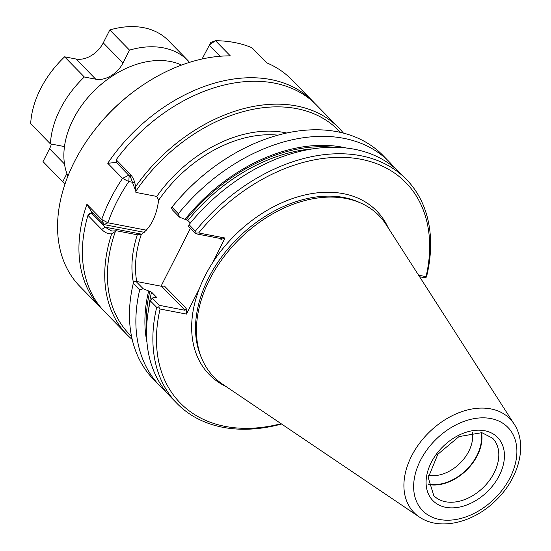 <?xml version="1.0" encoding="UTF-8"?>
<svg xmlns="http://www.w3.org/2000/svg" width="551" height="551" viewBox="0 0 551 551"><rect width="100%" height="100%" fill="white"/><g stroke="black" fill="none" stroke-linecap="round" stroke-linejoin="round"><path stroke-width="0.83" d="M95.771 79.206L76.052 59.026A23.018 16.096 135.7 0 0 103.264 42.854L109.801 29.961L129.519 50.134L122.976 63.028A23.018 16.096 -44.3 0 1 95.771 79.206L84.324 77.002A87.148 60.941 135.7 0 0 50.403 143.873L61.85 146.07A23.018 16.096 -44.3 0 1 64.439 146.828M64.501 164.019L49.549 148.722L43.012 161.615A87.148 60.941 135.7 0 0 43.756 162.393L63.475 182.574A87.148 60.941 135.7 0 0 65.011 184.068M43.012 161.615L62.724 181.789A87.148 60.941 135.7 0 0 63.475 182.574M76.052 59.026L64.612 56.829A87.148 60.941 135.7 0 0 30.684 123.693L50.403 143.873M64.612 56.829L84.324 77.002M188.27 62.745L188.876 61.54A87.148 60.941 135.7 0 0 188.132 60.755A87.148 60.941 135.7 0 0 129.519 50.134M66.905 173.551L62.724 181.789M49.549 148.722A23.018 16.096 135.7 0 0 51.388 144.059M188.132 60.755L168.413 40.581A87.148 60.941 135.7 0 0 109.801 29.961M144.272 232.322L104.015 224.588L107.906 222.797L101.708 219.456L104.015 224.588L91.686 211.97L86.92 204.325A147.985 103.485 135.7 0 0 101.294 308.319L79.929 286.465A147.985 103.485 -44.3 0 1 93.043 132.116A147.985 103.485 -44.3 0 1 137.006 89.159A147.985 103.485 -44.3 0 1 230.297 55.858L215.51 40.719L210.806 42.441L202.079 58.991M93.043 132.116L93.67 131.29A143.053 100.034 -44.3 0 1 136.166 89.765L137.006 89.159M116.846 162.373L107.748 163.275A147.985 103.485 -44.3 0 1 288.104 84.716A147.985 103.485 -44.3 0 1 312.975 101.467L291.617 79.606A147.985 103.485 135.7 0 0 266.739 62.855L251.952 47.723A147.985 103.485 135.7 0 0 215.51 40.719L209.166 45.03L220.125 56.25M91.7 211.983A143.053 100.034 135.7 0 0 91.376 213.037M101.294 308.319A147.985 103.485 135.7 0 0 103.044 310.055M129.141 175.597L128.824 181.561L134.079 182.574M312.975 101.467A147.985 103.485 -44.3 0 1 314.669 103.257M86.92 204.325L101.708 219.456A147.985 103.485 -44.3 0 1 122.536 178.407L128.824 181.561A143.053 100.034 -44.3 0 0 107.906 222.797L146.47 230.201M107.748 163.275L122.536 178.407L128.762 175.204M135.877 191.555L130.504 176.995L116.702 162.869L116.158 159.776L129.96 173.896C133.005 177.098 134.871 181.382 135.56 186.741A147.985 103.485 135.7 0 1 338.769 127.86L316.426 104.993A147.985 103.485 -44.3 0 0 161.815 114.546A147.985 103.485 -44.3 0 0 117.859 157.503A147.985 103.485 -44.3 0 0 116.158 159.776M340.311 132.343A146.015 102.1 135.7 0 0 135.87 191.211L135.904 192.43L156.746 196.431L158.647 200.22C156.367 216.598 150.602 227.962 141.345 234.313A115.104 80.487 135.7 0 0 136.717 281.527M93.043 213.361L91.259 213.017L87.953 215.372L101.756 229.491C104.842 232.618 108.141 234.072 111.66 233.844A147.985 103.485 135.7 0 0 127.088 334.719L104.745 311.852A147.985 103.485 -44.3 0 1 87.953 215.372L89.427 213.678L91.259 213.017L105.062 227.143L111.743 231.041L116.447 230.773L137.295 234.781L141.345 234.313M172.449 263.715L187.981 233.107M117.859 157.503L118.107 157.173A146.015 102.1 -44.3 0 1 161.477 114.787L161.815 114.546M135.87 191.211L135.553 186.734M111.66 233.844L116.454 230.773M115.297 231.757A146.015 102.1 135.7 0 0 131.531 336.365M428.533 475.306A34.121 23.858 135.7 0 0 459.796 463.446A34.121 23.858 135.7 0 0 472.365 432.466M83.573 102.879L83.842 102.52A80.074 55.995 -44.3 0 1 107.631 79.275L107.996 79.013A82.216 57.49 135.7 0 0 83.573 102.879A82.216 57.49 135.7 0 0 67.931 176.12M181.582 65.066A82.216 57.49 135.7 0 0 170.424 61.512A82.216 57.49 135.7 0 0 107.996 79.013M196.218 233.135L198.67 232.956L225.049 238.025L221.075 239.458L221.757 238.831L221.364 238.673L195.715 233.741L196.218 233.135L195.357 231.138A160.32 112.108 135.7 0 1 406.411 179.433L400.081 172.959A160.32 112.108 135.7 0 0 189.027 224.656L195.357 231.138M135.98 281.382L133.948 281.692L133.273 283.4L139.679 289.964L143.17 288.745L135.98 281.382L161.629 286.313L185.04 310.275L186.162 308.278L186.458 314.084L199.331 288.71A117.046 81.844 135.7 0 0 226.034 386.54M186.162 308.278L164.391 285.997L161.629 286.313M394.482 167.759A160.32 112.108 135.7 0 0 389.412 162.035L383 155.478A160.32 112.108 135.7 0 0 215.503 165.823A160.32 112.108 135.7 0 0 171.94 207.176L171.444 207.789L172.305 209.786L179.495 217.142L187.87 220.524L190.336 223.052M171.444 207.789L172.628 206.308A157.689 110.269 135.7 0 1 215.055 166.147L215.503 165.823M143.17 288.745L151.539 292.126L156.388 297.085L156.016 297.561L154.797 297.326L152.283 298.063L159.391 305.344L185.04 310.275M156.016 297.561L156.388 297.085A149.631 104.635 -44.3 0 0 156.27 297.588M418.608 275.211L426.047 276.643L426.143 277.311L426.818 275.603A160.32 112.108 135.7 0 0 406.411 179.433M426.143 277.311L424.112 277.621L419.6 276.76M195.715 233.741L188.607 226.468L189.027 224.656M190.412 228.314L161.044 286.203M426.047 276.643A157.689 110.269 135.7 0 0 360.836 159.239A157.689 110.269 135.7 0 0 198.67 232.956M388.297 227.976A117.046 81.844 135.7 0 0 343.369 193.67A117.046 81.844 135.7 0 0 212.176 263.399L225.049 238.025M186.458 314.084L160.079 309.015A157.689 110.269 135.7 0 0 281.106 423.705M212.176 263.399A117.046 81.844 135.7 0 0 199.331 288.71M160.079 309.015L158.722 307.045L156.684 307.362A160.32 112.108 135.7 0 0 177.085 403.532A160.32 112.108 135.7 0 0 281.568 424.015M428.389 484.005A40.616 28.397 135.7 0 0 466.208 470.01A40.616 28.397 135.7 0 0 481.064 432.521M428.458 484.481A41.105 28.748 135.7 0 0 466.449 470.258A41.105 28.748 135.7 0 0 481.54 432.604M152.283 298.063L150.354 300.887A160.32 112.108 135.7 0 0 170.755 397.051L177.085 403.532M150.354 300.887L156.684 307.362M346.028 147.937A152.503 106.639 135.7 0 0 184.964 219.422M389.412 162.035A160.32 112.108 135.7 0 0 178.352 213.74L179.495 217.142M148.639 291.018A152.503 106.639 135.7 0 0 146.986 342.44M139.679 289.964A160.32 112.108 135.7 0 0 160.086 386.134A160.32 112.108 135.7 0 0 165.686 391.334M158.722 307.045L159.391 305.344M171.94 207.176L178.352 213.74M133.273 283.4A160.32 112.108 135.7 0 0 153.674 379.57L160.086 386.134M514.179 424.112L386.155 224.65A115.414 80.701 135.7 0 0 361.284 203.285A115.414 80.701 135.7 0 0 346.014 198.477A115.414 80.701 135.7 0 0 232.55 246.318A115.414 80.701 135.7 0 0 201.969 358.97A115.414 80.701 135.7 0 0 222.756 384.322L419.215 516.907C439.65 531.164 473.584 522.747 495.948 500.322C518.794 478.482 527.927 444.836 514.179 424.112A67.07 46.904 135.7 0 0 490.851 408.904A67.07 46.904 135.7 0 0 416.611 447.405A67.07 46.904 135.7 0 0 419.215 516.907M343.411 133.094A147.985 103.485 135.7 0 0 338.769 127.86M127.088 334.719A147.985 103.485 135.7 0 0 132.206 339.478M122.976 63.028L103.264 42.854M101.756 229.491L105.062 227.143L141.628 234.168M137.295 234.781A117.728 82.326 135.7 0 0 133.466 282.911M277.945 135.147A115.104 80.487 135.7 0 0 158.647 200.22M286.658 133.005A117.728 82.326 135.7 0 0 156.746 196.431M130.504 176.995L129.96 173.896M333.059 147.227A150.946 105.551 135.7 0 0 186.176 219.656M312.41 148.873A149.631 104.635 135.7 0 0 187.87 220.524M151.539 292.126A149.631 104.635 135.7 0 0 148.694 308.849M361.284 203.285L359.08 202.286A114.505 80.067 135.7 0 0 343.934 197.52A114.505 80.067 135.7 0 0 231.358 244.975A114.505 80.067 135.7 0 0 201.019 356.738L201.969 358.97M149.851 291.252A150.946 105.551 135.7 0 0 146.58 329.45M220.056 238.418L221.075 239.458M433.802 495.666A41.105 28.748 135.7 0 0 483.289 487.49A41.105 28.748 135.7 0 0 492.601 438.203L481.856 432.666L458.99 436.606L437.825 454.286L428.251 477.683L433.802 495.666M484.687 430.73A45.216 31.621 135.7 0 0 426.081 482.531A45.216 31.621 135.7 0 0 484.99 493.848A45.216 31.621 135.7 0 0 484.687 430.73M490.865 418.553A59.591 41.669 135.7 0 0 413.636 486.822A59.591 41.669 135.7 0 0 491.258 501.734A59.591 41.669 135.7 0 0 490.865 418.553"/></g></svg>
